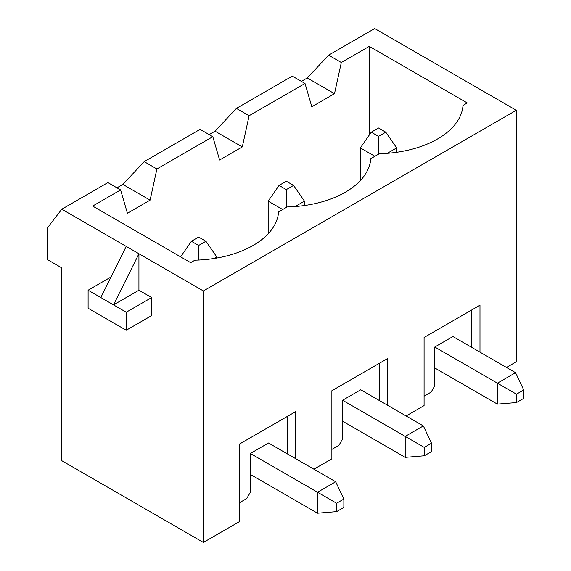 <?xml version="1.0" encoding="UTF-8"?>
<svg xmlns="http://www.w3.org/2000/svg" width="571" height="571" viewBox="0 0 571 571"><rect width="100%" height="100%" fill="white"/><g stroke="black" fill="none" stroke-linecap="round" stroke-linejoin="round"><path stroke-width="0.86" d="M301.381 81.367L307.284 77.963L328.611 55.166L374.712 28.55L516.284 110.289L516.284 361.793L506.484 367.446M369.266 135.07L369.266 46.365L467.278 102.951L463.002 105.421A87.277 50.384 0 0 1 379.351 153.713L370.793 158.652A87.277 50.384 0 0 1 287.149 206.952L278.591 211.891A87.277 50.384 0 0 1 194.939 260.183L190.664 262.653L92.652 206.067L120.602 189.929L127.412 213.247L150.094 200.143L156.904 168.973L212.805 136.697L219.614 160.008L242.304 146.911L249.106 115.735L305.014 83.459L311.816 106.777L334.506 93.68L341.315 62.503L328.611 55.166M369.266 46.365L341.315 62.503M209.179 134.599L215.074 131.194L236.401 108.404L292.309 76.129L305.014 83.459M249.106 115.735L236.401 108.404M116.969 187.83L122.872 184.426L144.199 161.636L200.1 129.36L212.805 136.697M156.904 168.973L144.199 161.636M61.796 209.207L203.369 290.946L203.369 542.45L61.796 460.711L61.796 267.892L47.272 259.512L47.272 228.072L61.796 209.207L107.898 182.592L120.602 189.929M203.369 290.946L516.284 110.289M250.376 474.437L317.533 513.215L317.533 492.252L335.684 481.774L268.527 443.003L250.376 453.481L250.376 492.252L246.751 498.54L239.67 502.63M203.369 542.45L239.67 521.494L239.67 443.945L295.571 411.67L295.571 458.613M387.78 405.381L387.78 358.438L331.872 390.714L331.872 458.827L313.907 469.198M479.983 352.15L479.983 305.2L424.082 337.475L424.082 405.596L406.109 415.966M88.105 290.211L113.522 304.885L138.931 253.745L138.931 290.218L151.65 297.555L151.65 315.577L126.241 330.252L88.105 308.233L88.105 290.211L111.052 276.956M424.082 396.16L431.155 392.077L434.788 385.789L434.788 347.011L452.939 336.533L515.556 372.685L497.405 383.17L434.788 347.011M331.872 449.398L338.953 445.309L342.586 439.02L342.586 400.25L360.736 389.772L423.354 425.923L405.203 436.401L342.586 400.25M479.983 305.2L471.817 309.917L471.817 347.432M295.571 411.67L287.406 416.387L287.406 453.902M287.406 416.387L239.67 443.945M150.094 200.143L122.872 184.426M387.78 358.438L379.608 363.149L379.608 400.664M379.608 363.149L331.872 390.714M242.304 146.911L215.074 131.194M471.817 309.917L424.082 337.475M334.506 93.68L307.284 77.963M100.817 297.548L126.227 246.408M151.65 297.555L126.241 312.23L113.522 304.885L138.931 290.218M126.241 312.23L126.241 330.252M205.91 241.276L198.651 237.086L191.392 241.276L198.651 245.466L205.91 241.276L216.802 256.993L214.253 258.463M343.856 499.068L336.597 503.258L336.597 511.637L343.856 507.448L343.856 499.068L335.684 481.774M336.597 503.258L250.376 453.481M216.802 258.042L216.802 256.993M198.651 245.466L198.651 260.055M180.6 256.843L191.392 241.276M317.533 513.215L336.597 511.637M293.58 185.425L286.314 181.228L279.055 185.425L286.314 189.615L293.58 185.425L304.464 201.142L295.093 206.552M282.688 209.521L268.163 201.142L268.163 233.796M342.586 421.205L405.203 457.357L405.203 436.401L424.26 447.407L424.26 455.786L431.519 451.597L431.519 443.21L424.26 447.407M304.464 205.531L304.464 201.142M286.314 189.615L286.314 207.43M268.163 201.142L279.055 185.425M431.519 443.21L423.354 425.923M405.203 457.357L424.26 455.786M385.782 132.186L378.523 127.997L371.264 132.186L378.523 136.383L385.782 132.186L396.674 147.91L387.302 153.321M374.89 156.29L360.372 147.91L360.372 180.564M434.788 367.974L497.405 404.125L497.405 383.17L516.462 394.168L516.462 402.555L523.728 398.358L523.728 389.979L516.462 394.168M396.674 152.293L396.674 147.91M378.523 136.383L378.523 154.191M360.372 147.91L371.264 132.186M523.728 389.979L515.556 372.685M497.405 404.125L516.462 402.555"/></g></svg>
